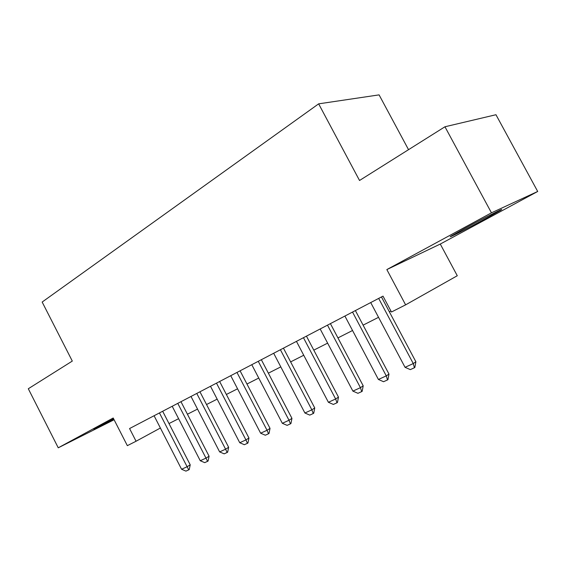 <?xml version="1.0" encoding="UTF-8"?>
<svg xmlns="http://www.w3.org/2000/svg" width="566" height="566" viewBox="0 0 566 566"><rect width="100%" height="100%" fill="white"/><g stroke="black" fill="none" stroke-linecap="round" stroke-linejoin="round"><path stroke-width="0.85" d="M113.617 418.819L93.878 429.368L113.907 419.392M485.861 218.518L500.302 210.46C507.78 205.982 484.34 217.811 465.125 228.247L451.456 235.895C444.529 240.097 467.226 228.614 485.861 218.518M408.532 149.672L379.086 94.876L318.651 103.847L42.16 302.046L72.299 361.08L28.3 388.75L58.248 447.805L114.091 419.753M318.651 103.847L359.53 180.483L444.954 126.77L495.965 114.728L537.7 191.471L491.458 212.83L386.84 269.579L405.617 304.855L457.278 275.741L440.277 244.052L537.7 191.471M444.954 126.77L491.458 212.83M405.617 304.855L391.453 312.015L383.019 296.138L129.572 428.547L136.066 441.239L160.39 428.016M136.066 441.239L127.343 445.654L113.2 417.998L58.248 447.805M168.993 423.559L178.601 418.691M187.424 414.22L197.527 409.098M206.533 404.527L217.16 399.143M226.365 394.474L237.557 388.8M246.96 384.031L258.747 378.053M268.369 373.178L280.793 366.881M290.627 361.893L303.73 355.25M313.797 350.142L327.629 343.137M337.937 337.909L352.54 330.502M363.103 325.146L378.534 317.321M389.366 311.831L390.936 311.038M386.84 269.579L440.277 244.052M378.675 298.409L413.265 363.57L415.883 361.766L414.857 367.454L414.418 367.758L410.308 369.619L405.044 367.32L370.716 302.569M381.463 296.952L415.883 361.766M405.044 367.32L413.265 363.57L414.418 367.758M352.533 312.064L386.281 375.881L388.976 374.055L387.951 379.623L387.505 379.935L383.564 381.717L378.406 379.468L344.906 316.054M355.391 310.571L388.976 374.055M378.406 379.468L386.281 375.881L387.505 379.935M327.488 325.153L360.429 387.675L363.202 385.828L362.176 391.29L361.716 391.601L357.938 393.313L352.887 391.113L320.172 328.973M330.41 323.625L363.202 385.828M352.887 391.113L360.429 387.675L361.716 391.601M303.461 337.704L335.638 398.98L338.475 397.12L337.456 402.476L336.982 402.794L333.36 404.428L328.4 402.285L296.45 341.369M306.447 336.147L338.475 397.12M328.4 402.285L335.638 398.98L336.982 402.794M280.411 349.746L311.852 409.834L314.746 407.959L313.727 413.215L313.246 413.534L309.772 415.104L304.904 413.003L273.675 353.262M283.439 348.161L314.746 407.959M304.904 413.003L311.852 409.834L313.246 413.534M258.266 361.313L289.007 420.255L291.95 418.366L290.938 423.531L290.45 423.849L287.103 425.356L282.328 423.304L251.785 364.695M261.336 359.707L291.95 418.366M282.328 423.304L289.007 420.255L290.45 423.849M236.97 372.435L267.046 430.273L270.032 428.377L269.027 433.443L268.532 433.761L265.312 435.219L260.629 433.202L230.744 375.69M240.083 370.815L270.032 428.377M260.629 433.202L267.046 430.273L268.532 433.761M216.488 383.14L245.927 439.909L248.948 438.006L247.943 442.987L247.441 443.305L244.349 444.706L239.743 442.732L210.495 386.267M219.636 381.498L248.948 438.006M239.743 442.732L245.927 439.909L247.441 443.305M196.77 393.441L225.586 449.185L228.643 447.274L227.645 452.17L227.136 452.489L224.157 453.84L219.636 451.901L190.997 396.455M199.94 391.785L228.643 447.274M219.636 451.901L225.586 449.185L227.136 452.489M177.766 403.367L205.996 458.12L209.08 456.21L208.09 461.021L207.581 461.34L204.708 462.641L200.258 460.738L172.206 406.275M180.964 401.697L209.08 456.21M200.258 460.738L205.996 458.12L207.581 461.34M159.449 412.939L187.113 466.738L190.218 464.827L189.235 469.554L188.719 469.872L185.945 471.124L181.58 469.264L154.079 415.741M162.668 411.256L190.218 464.827M181.58 469.264L187.113 466.738L188.719 469.872"/></g></svg>
